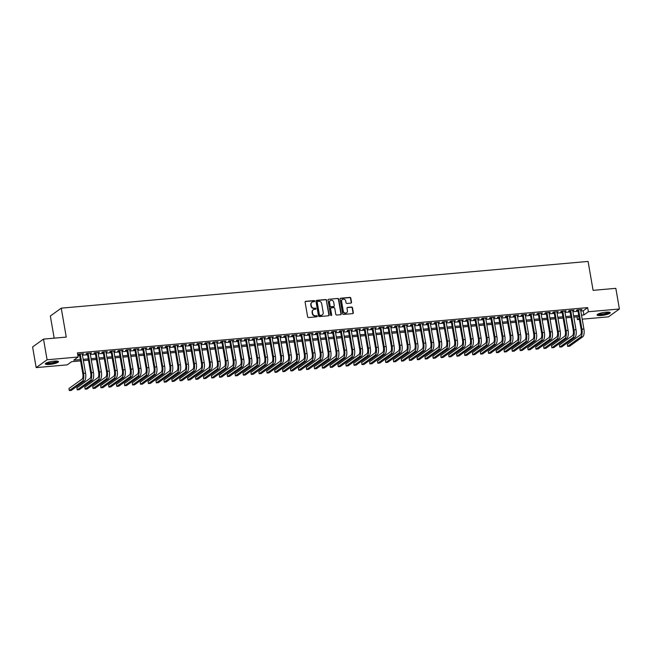 <?xml version="1.0" encoding="UTF-8"?>
<svg xmlns="http://www.w3.org/2000/svg" width="652" height="652" viewBox="0 0 652 652"><rect width="100%" height="100%" fill="white"/><g stroke="black" fill="none" stroke-linecap="round" stroke-linejoin="round"><path stroke-width="0.98" d="M314.639 301.102A0.587 0.53 54.3 0 0 314.003 300.58L305.747 301.314A0.839 0.758 54.3 0 0 305.112 302.194L307.638 316.799A0.839 0.758 54.3 0 0 308.551 317.54L316.807 316.807A0.587 0.53 54.3 0 0 317.247 316.187A0.587 0.53 54.3 0 0 316.603 315.674L315.535 315.764A2.689 2.437 54.3 0 1 312.61 313.392L312.398 312.169A2.689 2.437 54.3 0 1 314.435 309.358L315.503 309.26A0.587 0.53 54.3 0 0 315.943 308.649A0.587 0.53 54.3 0 0 315.307 308.127L314.24 308.217A2.689 2.437 54.3 0 1 311.306 305.845L311.094 304.631A2.689 2.437 54.3 0 1 313.131 301.811L314.199 301.713A0.587 0.53 54.3 0 0 314.639 301.102M314.272 301.705A0.587 0.53 54.3 0 0 313.702 300.792L305.454 301.526A0.839 0.758 54.3 0 0 305.266 301.566M316.88 316.79A0.587 0.53 54.3 0 0 316.31 315.886L315.535 315.764M315.576 309.252A0.587 0.53 54.3 0 0 315.006 308.339L314.24 308.217M601.356 315.486A6.675 1.337 -9.8 0 1 597.077 314.973A6.675 1.337 -9.8 0 1 605.961 312.186A6.675 1.337 -9.8 0 1 610.239 312.699A6.675 1.337 -9.8 0 1 601.356 315.486M49.609 364.435A6.675 1.337 -9.8 0 1 45.33 363.914A6.675 1.337 -9.8 0 1 54.214 361.127A6.675 1.337 -9.8 0 1 58.493 361.64A6.675 1.337 -9.8 0 1 49.609 364.435M350.882 303.115A0.839 0.758 54.3 0 0 351.518 302.235L350.809 298.135A0.839 0.758 54.3 0 0 349.888 297.393L340.727 298.208A0.839 0.758 54.3 0 0 340.091 299.089L342.618 313.693A0.839 0.758 54.3 0 0 343.531 314.435L352.691 313.62A0.839 0.758 54.3 0 0 353.327 312.74L352.479 307.793A0.839 0.758 54.3 0 0 351.558 307.051L347.638 307.402A0.839 0.758 54.3 0 0 347.003 308.282L347.426 310.735A2.249 2.037 54.3 0 1 346.66 312.74A2.249 2.037 54.3 0 1 343.27 311.102L341.607 301.485A2.249 2.037 54.3 0 1 342.373 299.48A2.249 2.037 54.3 0 1 345.764 301.118L346.041 302.724A0.839 0.758 54.3 0 0 346.962 303.465L350.882 303.115M80.587 360.89L71.638 361.681L67.221 364.859L36.17 367.614L32.6 346.945L43.513 339.105L66.259 337.092L61.255 308.16L588.088 261.428L593.092 290.352L615.83 288.339L619.4 308.999L608.487 316.848L582.212 319.178M43.513 339.105L47.083 359.774L78.134 357.019L73.709 360.197L80.367 359.602M580.802 311.02L583.214 310.8L587.639 307.622L77.417 352.887L78.134 357.019M587.639 307.622L588.348 311.754L619.4 308.999M326.66 300.279A0.839 0.758 54.3 0 0 325.747 299.537L316.579 300.352A0.839 0.758 54.3 0 0 315.943 301.232L318.469 315.837A0.839 0.758 54.3 0 0 319.382 316.579L328.543 315.764A0.839 0.758 54.3 0 0 329.187 314.883L326.367 300.49A0.839 0.758 54.3 0 0 325.446 299.749L316.285 300.564A0.839 0.758 54.3 0 0 316.098 300.605M328.657 299.276L337.817 298.469A0.839 0.758 54.3 0 1 338.73 299.211L341.257 313.816A0.839 0.758 54.3 0 1 340.621 314.696L336.701 315.038A0.839 0.758 54.3 0 1 335.78 314.297L334.761 308.38A0.839 0.758 54.3 0 0 333.84 307.63L331.24 307.866A0.839 0.758 54.3 0 0 330.605 308.746L331.672 314.908A0.587 0.53 54.3 0 1 331.469 315.438A0.587 0.53 54.3 0 1 330.58 315.006L328.021 300.156A0.839 0.758 54.3 0 1 328.657 299.276L337.817 298.469M82.282 354.264L83.586 353.686L78.835 354.101L78.101 354.631L79.487 354.509M90.188 353.563L91.492 352.985L86.749 353.4L86.015 353.93L87.392 353.808M98.102 352.862L99.406 352.284L94.662 352.699L93.921 353.229L95.306 353.107M106.007 352.161L107.319 351.583L102.568 351.998L101.834 352.528L103.22 352.406M113.921 351.461L115.225 350.874L110.481 351.298L109.74 351.827L111.125 351.705M121.834 350.76L123.138 350.173L118.387 350.597L117.653 351.126L119.039 351.004M129.74 350.051L131.044 349.472L126.301 349.896L125.567 350.426L126.944 350.303M137.654 349.35L138.957 348.771L134.214 349.195L133.473 349.725L134.858 349.602M145.559 348.649L146.871 348.07L142.12 348.494L141.386 349.024L142.772 348.901M153.473 347.948L154.777 347.369L150.033 347.793L149.292 348.323L150.677 348.201M161.386 347.247L162.69 346.668L157.939 347.084L157.205 347.614L158.591 347.492M169.292 346.546L170.596 345.967L165.852 346.383L165.119 346.913L166.496 346.791M177.205 345.845L178.509 345.267L173.766 345.682L173.024 346.212L174.41 346.09M185.111 345.144L186.423 344.566L181.672 344.981L180.938 345.511L182.324 345.389M193.025 344.443L194.329 343.857L189.585 344.28L188.844 344.81L190.229 344.688M200.938 343.743L202.242 343.156L197.491 343.58L196.757 344.109L198.143 343.987M208.844 343.033L210.148 342.455L205.404 342.879L204.671 343.408L206.048 343.286M216.757 342.333L218.061 341.754L213.318 342.178L212.576 342.707L213.962 342.585M224.663 341.632L225.975 341.053L221.224 341.477L220.49 342.007L221.876 341.884M232.577 340.931L233.881 340.352L229.137 340.776L228.396 341.306L229.781 341.183M240.49 340.23L241.794 339.651L237.043 340.067L236.309 340.597L237.695 340.474M248.396 339.529L249.7 338.95L244.956 339.366L244.223 339.896L245.6 339.773M256.309 338.828L257.613 338.249L252.87 338.665L252.128 339.195L253.514 339.073M264.215 338.127L265.527 337.549L260.776 337.964L260.042 338.494L261.428 338.372M272.128 337.426L273.433 336.839L268.689 337.263L267.948 337.793L269.333 337.671M280.042 336.725L281.346 336.139L276.595 336.562L275.861 337.092L277.247 336.97M287.948 336.016L289.252 335.438L284.508 335.861L283.775 336.391L285.152 336.269M295.861 335.315L297.165 334.737L292.422 335.161L291.68 335.69L293.066 335.568M303.767 334.615L305.079 334.036L300.327 334.46L299.594 334.989L300.979 334.867M311.68 333.914L312.984 333.335L308.241 333.759L307.5 334.289L308.885 334.166M319.594 333.213L320.898 332.634L316.147 333.05L315.413 333.588L316.799 333.457M327.5 332.512L328.804 331.933L324.06 332.349L323.327 332.879L324.704 332.756M335.413 331.811L336.717 331.232L331.974 331.648L331.232 332.178L332.618 332.055M343.319 331.11L344.631 330.531L339.879 330.947L339.146 331.477L340.531 331.355M351.232 330.409L352.536 329.822L347.793 330.246L347.051 330.776L348.437 330.654M359.146 329.708L360.45 329.121L355.699 329.545L354.965 330.075L356.351 329.953M367.052 328.999L368.356 328.421L363.612 328.844L362.879 329.374L364.256 329.252M374.965 328.298L376.269 327.72L371.526 328.143L370.784 328.673L372.17 328.551M382.871 327.597L384.183 327.019L379.431 327.443L378.698 327.972L380.083 327.85M390.784 326.897L392.088 326.318L387.345 326.742L386.603 327.271L387.989 327.149M398.698 326.196L400.002 325.617L395.251 326.033L394.517 326.57L395.903 326.44M406.603 325.495L407.907 324.916L403.164 325.332L402.431 325.861L403.808 325.739M414.517 324.794L415.821 324.215L411.078 324.631L410.336 325.161L411.722 325.038M422.423 324.093L423.735 323.514L418.983 323.93L418.25 324.46L419.635 324.337M430.336 323.392L431.64 322.805L426.897 323.229L426.155 323.759L427.541 323.637M438.25 322.691L439.554 322.104L434.802 322.528L434.069 323.058L435.454 322.936M446.155 321.982L447.459 321.403L442.716 321.827L441.983 322.357L443.36 322.235M454.069 321.281L455.373 320.702L450.63 321.126L449.888 321.656L451.274 321.534M461.975 320.58L463.287 320.002L458.535 320.425L457.802 320.955L459.187 320.833M469.888 319.879L471.192 319.301L466.449 319.724L465.707 320.254L467.093 320.132M477.802 319.178L479.106 318.6L474.354 319.024L473.621 319.553L475.006 319.423M485.707 318.478L487.011 317.899L482.268 318.315L481.535 318.844L482.912 318.722M493.621 317.777L494.925 317.198L490.182 317.614L489.44 318.143L490.826 318.021M501.527 317.076L502.839 316.497L498.087 316.913L497.354 317.442L498.739 317.32M509.44 316.375L510.744 315.788L506.001 316.212L505.259 316.742L506.645 316.619M517.354 315.674L518.658 315.087L513.906 315.511L513.173 316.041L514.558 315.918M525.259 314.965L526.563 314.386L521.82 314.81L521.087 315.34L522.464 315.218M533.173 314.264L534.477 313.685L529.734 314.109L528.992 314.639L530.378 314.517M541.078 313.563L542.391 312.984L537.639 313.408L536.906 313.938L538.291 313.816M548.992 312.862L550.296 312.284L545.553 312.707L544.811 313.237L546.197 313.115M556.906 312.161L558.21 311.583L553.458 312.006L552.725 312.536L554.11 312.406M564.811 311.46L566.115 310.882L561.372 311.297L560.638 311.827L562.016 311.705M572.725 310.76L574.029 310.181L569.286 310.596L568.544 311.126L569.929 311.004M77.89 355.625L79.65 355.47M82.445 355.226L87.564 354.769M90.359 354.525L95.469 354.069M98.265 353.824L103.383 353.368M106.178 353.123L111.296 352.667M114.084 352.414L119.202 351.966M121.997 351.713L127.116 351.265M129.911 351.012L135.021 350.564M137.816 350.311L142.935 349.855M145.73 349.611L150.848 349.154M153.636 348.91L158.754 348.453M161.549 348.209L166.667 347.752M169.463 347.508L174.573 347.051M177.368 346.807L182.487 346.351M185.282 346.106L190.4 345.65M193.188 345.397L198.306 344.949M201.101 344.696L206.219 344.248M209.015 343.995L214.125 343.547M216.92 343.294L222.039 342.838M224.834 342.593L229.952 342.137M232.74 341.892L237.858 341.436M240.653 341.192L245.771 340.735M248.567 340.491L253.677 340.034M256.472 339.79L261.591 339.333M264.386 339.089L269.504 338.632M272.291 338.38L277.41 337.932M280.205 337.679L285.323 337.231M288.119 336.978L293.229 336.53M296.024 336.277L301.142 335.829M303.938 335.576L309.056 335.12M311.843 334.875L316.962 334.419M319.757 334.174L324.875 333.718M327.671 333.474L332.781 333.017M335.576 332.773L340.694 332.316M343.49 332.072L348.608 331.615M351.395 331.363L356.514 330.914M359.309 330.662L364.427 330.214M367.223 329.961L372.333 329.513M375.128 329.26L380.246 328.812M383.042 328.559L388.16 328.103M390.947 327.858L396.066 327.402M398.861 327.157L403.979 326.701M406.775 326.456L411.885 326M414.68 325.755L419.798 325.299M422.594 325.055L427.712 324.598M430.499 324.354L435.617 323.897M438.413 323.645L443.531 323.196M446.327 322.944L451.437 322.495M454.232 322.243L459.35 321.795M462.146 321.542L467.264 321.086M470.051 320.841L475.169 320.385M477.965 320.14L483.083 319.684M485.879 319.439L490.989 318.983M493.784 318.738L498.902 318.282M501.698 318.037L506.816 317.581M509.603 317.337L514.721 316.88M517.517 316.627L522.635 316.179M525.431 315.927L530.541 315.478M533.336 315.226L538.454 314.777M541.25 314.525L546.368 314.068M549.155 313.824L554.273 313.368M557.069 313.123L562.187 312.667M564.982 312.422L570.092 311.966M572.888 311.721L578.006 311.265M580.63 310.059L581.943 309.48L577.191 309.896L576.458 310.425L577.843 310.303M61.255 308.16L50.343 316L54.173 338.16M36.17 367.614L47.083 359.774M579.416 319.423L577.436 319.602L579.221 318.315M576.963 316.856L577.436 319.602M578.943 316.676L573.825 317.133M571.03 317.377L565.912 317.834M563.124 318.086L558.006 318.535M555.211 318.787L550.092 319.235M547.297 319.488L542.187 319.936M539.391 320.189L534.273 320.637M531.478 320.89L526.36 321.346M523.572 321.591L518.454 322.047M515.659 322.292L510.54 322.748M507.745 322.993L502.635 323.449M499.839 323.694L494.721 324.15M491.926 324.394L486.808 324.851M484.02 325.103L478.902 325.552M476.107 325.804L470.988 326.253M468.193 326.505L463.083 326.954M460.288 327.206L455.169 327.654M452.374 327.907L447.256 328.363M444.468 328.608L439.35 329.064M436.555 329.309L431.437 329.765M428.641 330.01L423.531 330.466M420.736 330.711L415.617 331.167M412.822 331.412L407.704 331.868M404.916 332.112L399.798 332.569M397.003 332.822L391.885 333.27M389.089 333.522L383.979 333.971M381.184 334.223L376.065 334.672M373.27 334.924L368.152 335.381M365.364 335.625L360.246 336.082M357.451 336.326L352.333 336.782M349.537 337.027L344.427 337.483M341.632 337.728L336.513 338.184M333.718 338.429L328.6 338.885M325.813 339.13L320.694 339.586M317.899 339.839L312.781 340.287M309.985 340.54L304.875 340.988M302.08 341.24L296.962 341.689M294.166 341.941L289.048 342.398M286.261 342.642L281.142 343.099M278.347 343.343L273.229 343.8M270.433 344.044L265.323 344.5M262.528 344.745L257.41 345.201M254.614 345.446L249.496 345.902M246.709 346.147L241.59 346.603M238.795 346.856L233.677 347.304M230.881 347.557L225.771 348.005M222.976 348.258L217.858 348.706M215.062 348.959L209.944 349.415M207.157 349.659L202.038 350.116M199.243 350.36L194.125 350.817M191.329 351.061L186.219 351.518M183.424 351.762L178.306 352.219M175.51 352.463L170.392 352.919M167.605 353.164L162.487 353.62M159.691 353.873L154.573 354.321M151.777 354.574L146.667 355.022M143.872 355.275L138.754 355.723M135.958 355.976L130.84 356.432M128.053 356.677L122.935 357.133M120.139 357.377L115.021 357.834M112.225 358.078L107.115 358.535M104.32 358.779L99.202 359.236M96.406 359.48L91.288 359.937M88.501 360.181L83.383 360.637M581.511 315.152L583.931 314.932L588.348 311.754M83.163 359.358L88.273 358.902M91.068 358.657L96.186 358.201M98.982 357.956L104.1 357.5M106.887 357.255L112.005 356.799M114.801 356.554L119.919 356.098M122.715 355.853L127.825 355.397M130.62 355.144L135.738 354.696M138.534 354.443L143.652 353.995M146.439 353.743L151.557 353.294M154.353 353.042L159.471 352.585M162.266 352.341L167.377 351.884M170.172 351.64L175.29 351.183M178.086 350.939L183.204 350.483M185.991 350.238L191.109 349.782M193.905 349.537L199.023 349.081M201.818 348.836L206.928 348.38M209.724 348.127L214.842 347.679M217.638 347.426L222.756 346.978M225.543 346.725L230.661 346.277M233.457 346.025L238.575 345.568M241.37 345.324L246.48 344.867M249.276 344.623L254.394 344.166M257.19 343.922L262.308 343.465M265.095 343.221L270.213 342.765M273.009 342.52L278.127 342.064M280.922 341.819L286.032 341.363M288.828 341.11L293.946 340.662M296.741 340.409L301.86 339.961M304.647 339.708L309.765 339.26M312.561 339.007L317.679 338.551M320.474 338.306L325.584 337.85M328.38 337.606L333.498 337.149M336.293 336.905L341.412 336.448M344.199 336.204L349.317 335.747M352.113 335.503L357.231 335.046M360.026 334.802L365.136 334.346M367.932 334.093L373.05 333.645M375.845 333.392L380.964 332.944M383.751 332.691L388.869 332.243M391.665 331.99L396.783 331.534M399.578 331.289L404.688 330.833M407.484 330.588L412.602 330.132M415.397 329.888L420.516 329.431M423.303 329.187L428.421 328.73M431.216 328.486L436.335 328.029M439.13 327.785L444.24 327.328M447.036 327.076L452.154 326.628M454.949 326.375L460.067 325.927M462.855 325.674L467.973 325.226M470.768 324.973L475.887 324.517M478.682 324.272L483.792 323.816M486.588 323.571L491.706 323.115M494.501 322.87L499.619 322.414M502.407 322.169L507.525 321.713M510.32 321.469L515.439 321.012M518.234 320.768L523.344 320.311M526.14 320.059L531.258 319.61M534.053 319.358L539.171 318.909M541.959 318.657L547.077 318.209M549.872 317.956L554.991 317.5M557.786 317.255L562.896 316.799M565.692 316.554L570.81 316.098M573.605 315.853L578.723 315.397M583.214 310.8L583.931 314.932M82.845 354.215L82.771 353.759M90.758 353.514L90.677 353.058M98.672 352.813L98.591 352.349M106.578 352.113L106.496 351.648M114.491 351.404L114.41 350.947M122.397 350.703L122.323 350.246M130.31 350.002L130.229 349.545M138.224 349.301L138.142 348.844M146.13 348.6L146.048 348.144M154.043 347.899L153.962 347.443M161.949 347.198L161.875 346.742M169.862 346.497L169.781 346.041M177.776 345.796L177.694 345.34M185.681 345.095L185.6 344.631M193.595 344.386L193.514 343.93M201.501 343.685L201.427 343.229M209.414 342.985L209.333 342.528M217.328 342.284L217.246 341.827M225.233 341.583L225.152 341.126M233.147 340.882L233.066 340.425M241.053 340.181L240.979 339.725M248.966 339.48L248.885 339.024M256.88 338.779L256.798 338.323M264.785 338.078L264.704 337.614M272.699 337.369L272.618 336.913M280.604 336.668L280.531 336.212M288.518 335.967L288.437 335.511M296.432 335.267L296.35 334.81M304.337 334.566L304.256 334.109M312.251 333.865L312.169 333.408M320.156 333.164L320.083 332.707M328.07 332.463L327.989 332.007M335.984 331.762L335.902 331.306M343.889 331.061L343.808 330.597M351.803 330.352L351.721 329.896M359.708 329.651L359.635 329.195M367.622 328.95L367.541 328.494M375.536 328.249L375.454 327.793M383.441 327.548L383.36 327.092M391.355 326.848L391.273 326.391M399.26 326.147L399.187 325.69M407.174 325.446L407.092 324.989M415.088 324.745L415.006 324.288M422.993 324.044L422.912 323.579M430.907 323.335L430.825 322.879M438.812 322.634L438.739 322.178M446.726 321.933L446.644 321.477M454.64 321.232L454.558 320.776M462.545 320.531L462.464 320.075M470.459 319.83L470.377 319.374M478.364 319.13L478.291 318.673M486.278 318.429L486.196 317.972M494.192 317.728L494.11 317.271M502.097 317.027L502.016 316.562M510.011 316.318L509.929 315.861M517.916 315.617L517.843 315.16M525.83 314.916L525.748 314.46M533.743 314.215L533.662 313.759M541.649 313.514L541.567 313.058M549.563 312.813L549.481 312.357M557.468 312.112L557.395 311.656M565.382 311.411L565.3 310.955M573.295 310.711L573.214 310.254M581.201 310.01L581.119 309.545M311.868 302.332A2.689 2.437 54.3 0 0 310.8 304.843L311.094 304.631M313.938 308.429A2.689 2.437 54.3 0 1 311.004 306.057L310.8 304.843M313.172 309.879A2.689 2.437 54.3 0 0 312.104 312.381L312.398 312.169M315.242 315.975A2.689 2.437 54.3 0 1 312.308 313.604L312.104 312.381M328.738 315.723A0.839 0.758 54.3 0 0 328.885 315.095L326.367 300.49M317.63 301.411A0.587 0.53 54.3 0 0 317.19 302.023L319.398 314.843A0.587 0.53 54.3 0 0 320.042 315.364L321.167 315.266A2.689 2.437 54.3 0 0 323.205 312.447L321.689 303.685A2.689 2.437 54.3 0 0 318.755 301.314L317.63 301.411M317.263 301.632A0.587 0.53 54.3 0 0 316.888 302.243L317.19 302.023M322.137 314.957A2.689 2.437 54.3 0 1 320.874 315.478L319.749 315.576A0.587 0.53 54.3 0 1 319.105 315.055L316.888 302.243M340.809 314.655A0.839 0.758 54.3 0 0 340.963 314.028L338.437 299.423A0.839 0.758 54.3 0 0 337.524 298.681M330.76 308.119A0.839 0.758 54.3 0 0 330.311 308.958L331.672 314.908M333.702 302.226A2.249 2.037 54.3 0 0 330.311 300.588A2.249 2.037 54.3 0 0 329.545 302.601L330.132 305.984A0.839 0.758 54.3 0 0 331.045 306.725L333.645 306.497A0.839 0.758 54.3 0 0 334.28 305.617L333.702 302.226M330.165 300.702A2.249 2.037 54.3 0 0 329.252 302.813L329.545 302.601M333.832 306.456A0.839 0.758 54.3 0 1 333.351 306.709L330.751 306.937A0.839 0.758 54.3 0 1 329.83 306.195L329.252 302.813M342.235 299.594A2.249 2.037 54.3 0 0 341.314 301.697L341.607 301.485M346.505 312.846A2.249 2.037 54.3 0 1 342.976 311.314L341.314 301.697M352.887 313.579A0.839 0.758 54.3 0 0 353.034 312.952L352.178 308.005A0.839 0.758 54.3 0 0 351.265 307.263L347.345 307.614A0.839 0.758 54.3 0 0 347.157 307.654M351.069 303.074A0.839 0.758 54.3 0 0 351.224 302.447L350.515 298.347A0.839 0.758 54.3 0 0 349.594 297.605L340.434 298.42A0.839 0.758 54.3 0 0 340.246 298.461M79.405 354.052L82.837 373.898A4.279 1.597 84.9 0 1 82.07 379.089L68.965 388.51L69.316 390.572L82.429 381.159A6.422 2.404 -95.1 0 0 83.57 373.368L80.22 353.979M69.316 390.572L71.296 390.401L84.41 380.98A6.422 2.404 -95.1 0 0 85.551 373.188L82.201 353.808M57.49 361.135A5.778 1.157 -9.8 0 1 49.805 363.547A5.778 1.157 -9.8 0 1 46.096 363.107M46.642 362.838A5.355 1.076 170.2 0 0 49.878 363.034A5.355 1.076 170.2 0 0 56.895 361.069M45.501 363.531A6.634 1.328 170.2 0 0 49.511 363.759A6.634 1.328 170.2 0 0 58.199 361.338M609.237 312.194A5.778 1.157 -9.8 0 1 604.119 314.248A5.778 1.157 -9.8 0 1 597.925 314.297A5.778 1.157 -9.8 0 1 597.851 314.158M597.248 314.582A6.634 1.328 170.2 0 0 603.768 314.484A6.634 1.328 170.2 0 0 609.946 312.389M598.389 313.897A5.355 1.076 170.2 0 0 603.654 313.816A5.355 1.076 170.2 0 0 608.642 312.121M87.319 353.351L90.742 373.197A4.279 1.597 84.9 0 1 89.984 378.388L76.871 387.81L77.229 389.872L90.343 380.45A6.422 2.404 -95.1 0 0 91.484 372.667L88.134 353.278M77.229 389.872L79.21 389.7L92.315 380.279A6.422 2.404 -95.1 0 0 93.456 372.488L90.115 353.107M95.225 352.65L98.656 372.496A4.279 1.597 84.9 0 1 97.89 377.687L84.784 387.109L85.143 389.171L98.248 379.749A6.422 2.404 -95.1 0 0 99.389 371.966L96.048 352.577M85.143 389.171L87.115 389L100.229 379.578A6.422 2.404 -95.1 0 0 101.37 371.787L98.02 352.406M103.138 351.95L106.561 371.795A4.279 1.597 84.9 0 1 105.803 376.986L92.69 386.408L93.049 388.47L106.162 379.048A6.422 2.404 -95.1 0 0 107.303 371.265L103.953 351.876M93.049 388.47L95.029 388.299L108.142 378.877A6.422 2.404 -95.1 0 0 109.283 371.086L105.934 351.705M111.052 351.249L114.475 371.086A4.279 1.597 84.9 0 1 113.717 376.285L100.604 385.707L100.962 387.769L114.067 378.347A6.422 2.404 -95.1 0 0 115.217 370.556L111.867 351.175M100.962 387.769L102.934 387.598L116.048 378.176A6.422 2.404 -95.1 0 0 117.189 370.385L113.839 350.996M118.957 350.548L122.389 370.385A4.279 1.597 84.9 0 1 121.622 375.576L108.517 384.998L108.868 387.068L121.981 377.647A6.422 2.404 -95.1 0 0 123.122 369.855L119.772 350.474M108.868 387.068L110.848 386.889L123.961 377.475A6.422 2.404 -95.1 0 0 125.102 369.684L121.753 350.295M126.871 349.847L130.294 369.684A4.279 1.597 84.9 0 1 129.536 374.876L116.423 384.297L116.781 386.367L129.895 376.946A6.422 2.404 -95.1 0 0 131.036 369.154L127.686 349.774M116.781 386.367L118.762 386.188L131.867 376.766A6.422 2.404 -95.1 0 0 133.008 368.983L129.666 349.594M134.777 349.146L138.208 368.983A4.279 1.597 84.9 0 1 137.442 374.175L124.336 383.596L124.695 385.666L137.8 376.245A6.422 2.404 -95.1 0 0 138.941 368.453L135.6 349.073M124.695 385.666L126.667 385.487L139.781 376.065A6.422 2.404 -95.1 0 0 140.922 368.282L137.572 348.893M142.69 348.437L146.113 368.282A4.279 1.597 84.9 0 1 145.355 373.474L132.242 382.895L132.6 384.965L145.714 375.544A6.422 2.404 -95.1 0 0 146.855 367.752L143.505 348.372M132.6 384.965L134.581 384.786L147.694 375.365A6.422 2.404 -95.1 0 0 148.835 367.573L145.486 348.192M150.604 347.736L154.027 367.581A4.279 1.597 84.9 0 1 153.269 372.773L140.156 382.194L140.514 384.264L153.619 374.843A6.422 2.404 -95.1 0 0 154.768 367.052L151.419 347.671M140.514 384.264L142.486 384.085L155.6 374.664A6.422 2.404 -95.1 0 0 156.741 366.872L153.391 347.492M158.509 347.035L161.94 366.88A4.279 1.597 84.9 0 1 161.174 372.072L148.069 381.493L148.42 383.563L161.533 374.142A6.422 2.404 -95.1 0 0 162.674 366.351L159.324 346.962M148.42 383.563L150.4 383.384L163.513 373.963A6.422 2.404 -95.1 0 0 164.654 366.171L161.305 346.791M166.423 346.334L169.846 366.179A4.279 1.597 84.9 0 1 169.088 371.371L155.975 380.792L156.333 382.854L169.447 373.433A6.422 2.404 -95.1 0 0 170.588 365.65L167.238 346.261M156.333 382.854L158.314 382.683L171.419 373.262A6.422 2.404 -95.1 0 0 172.56 365.47L169.218 346.09M174.328 345.633L177.76 365.479A4.279 1.597 84.9 0 1 176.994 370.67L163.888 380.092L164.247 382.153L177.352 372.732A6.422 2.404 -95.1 0 0 178.493 364.949L175.152 345.56M164.247 382.153L166.219 381.982L179.333 372.561A6.422 2.404 -95.1 0 0 180.474 364.77L177.124 345.389M182.242 344.932L185.665 364.778A4.279 1.597 84.9 0 1 184.907 369.969L171.794 379.391L172.152 381.453L185.266 372.031A6.422 2.404 -95.1 0 0 186.407 364.248L183.057 344.859M172.152 381.453L174.133 381.281L187.246 371.86A6.422 2.404 -95.1 0 0 188.387 364.069L185.038 344.688M190.156 344.232L193.579 364.069A4.279 1.597 84.9 0 1 192.821 369.268L179.707 378.69L180.066 380.752L193.171 371.33A6.422 2.404 -95.1 0 0 194.32 363.539L190.971 344.158M180.066 380.752L182.038 380.581L195.152 371.159A6.422 2.404 -95.1 0 0 196.293 363.368L192.943 343.979M198.061 343.531L201.492 363.368A4.279 1.597 84.9 0 1 200.726 368.559L187.621 377.981L187.972 380.051L201.085 370.629A6.422 2.404 -95.1 0 0 202.226 362.838L198.876 343.457M187.972 380.051L189.952 379.871L203.065 370.458A6.422 2.404 -95.1 0 0 204.206 362.667L200.857 343.278M205.975 342.83L209.398 362.667A4.279 1.597 84.9 0 1 208.64 367.858L195.527 377.28L195.885 379.35L208.999 369.928A6.422 2.404 -95.1 0 0 210.14 362.137L206.79 342.756M195.885 379.35L197.866 379.171L210.971 369.749A6.422 2.404 -95.1 0 0 212.112 361.966L208.77 342.577M213.88 342.129L217.312 361.966A4.279 1.597 84.9 0 1 216.545 367.157L203.44 376.579L203.799 378.649L216.904 369.228A6.422 2.404 -95.1 0 0 218.045 361.436L214.704 342.055M203.799 378.649L205.771 378.47L218.885 369.048A6.422 2.404 -95.1 0 0 220.026 361.265L216.676 341.876M221.794 341.428L225.217 361.265A4.279 1.597 84.9 0 1 224.459 366.457L211.346 375.878L211.704 377.948L224.818 368.527A6.422 2.404 -95.1 0 0 225.959 360.735L222.609 341.355M211.704 377.948L213.685 377.769L226.798 368.347A6.422 2.404 -95.1 0 0 227.939 360.556L224.59 341.175M229.708 340.719L233.131 360.564A4.279 1.597 84.9 0 1 232.373 365.756L219.259 375.177L219.618 377.247L232.723 367.826A6.422 2.404 -95.1 0 0 233.872 360.034L230.523 340.654M219.618 377.247L221.59 377.068L234.704 367.647A6.422 2.404 -95.1 0 0 235.845 359.855L232.495 340.474M237.613 340.018L241.044 359.863A4.279 1.597 84.9 0 1 240.278 365.055L227.173 374.476L227.524 376.546L240.637 367.125A6.422 2.404 -95.1 0 0 241.778 359.333L238.428 339.945M227.524 376.546L229.504 376.367L242.617 366.946A6.422 2.404 -95.1 0 0 243.758 359.154L240.409 339.773M245.527 339.317L248.95 359.162A4.279 1.597 84.9 0 1 248.192 364.354L235.079 373.775L235.437 375.837L248.551 366.416A6.422 2.404 -95.1 0 0 249.692 358.633L246.342 339.244M235.437 375.837L237.418 375.666L250.523 366.245A6.422 2.404 -95.1 0 0 251.664 358.453L248.322 339.073M253.432 338.616L256.864 358.461A4.279 1.597 84.9 0 1 256.106 363.653L242.992 373.074L243.351 375.136L256.456 365.715A6.422 2.404 -95.1 0 0 257.597 357.932L254.256 338.543M243.351 375.136L245.323 374.965L258.437 365.544A6.422 2.404 -95.1 0 0 259.577 357.752L256.228 338.372M261.346 337.915L264.769 357.761A4.279 1.597 84.9 0 1 264.011 362.952L250.898 372.373L251.256 374.435L264.37 365.014A6.422 2.404 -95.1 0 0 265.511 357.231L262.161 337.842M251.256 374.435L253.237 374.264L266.35 364.843A6.422 2.404 -95.1 0 0 267.491 357.051L264.142 337.671M269.26 337.214L272.683 357.051A4.279 1.597 84.9 0 1 271.925 362.251L258.811 371.673L259.17 373.735L272.275 364.313A6.422 2.404 -95.1 0 0 273.424 356.522L270.075 337.141M259.17 373.735L261.142 373.563L274.256 364.142A6.422 2.404 -95.1 0 0 275.397 356.351L272.047 336.962M277.165 336.513L280.596 356.351A4.279 1.597 84.9 0 1 279.83 361.542L266.725 370.964L267.075 373.034L280.189 363.612A6.422 2.404 -95.1 0 0 281.33 355.821L277.98 336.44M267.075 373.034L269.056 372.854L282.169 363.441A6.422 2.404 -95.1 0 0 283.31 355.65L279.961 336.261M285.079 335.813L288.502 355.65A4.279 1.597 84.9 0 1 287.744 360.841L274.631 370.263L274.989 372.333L288.102 362.911A6.422 2.404 -95.1 0 0 289.243 355.12L285.894 335.739M274.989 372.333L276.97 372.153L290.075 362.732A6.422 2.404 -95.1 0 0 291.216 354.949L287.874 335.56M292.984 335.112L296.415 354.949A4.279 1.597 84.9 0 1 295.658 360.14L282.544 369.562L282.903 371.632L296.008 362.21A6.422 2.404 -95.1 0 0 297.149 354.419L293.808 335.038M282.903 371.632L284.875 371.453L297.988 362.031A6.422 2.404 -95.1 0 0 299.129 354.248L295.78 334.859M300.898 334.411L304.321 354.248A4.279 1.597 84.9 0 1 303.563 359.439L290.45 368.861L290.808 370.931L303.922 361.51A6.422 2.404 -95.1 0 0 305.063 353.718L301.713 334.337M290.808 370.931L292.789 370.752L305.902 361.33A6.422 2.404 -95.1 0 0 307.043 353.547L303.693 334.158M308.812 333.702L312.235 353.547A4.279 1.597 84.9 0 1 311.477 358.739L298.363 368.16L298.722 370.23L311.835 360.809A6.422 2.404 -95.1 0 0 312.976 353.017L309.627 333.637M298.722 370.23L300.694 370.051L313.808 360.629A6.422 2.404 -95.1 0 0 314.949 352.838L311.599 333.457M316.717 333.001L320.148 352.846A4.279 1.597 84.9 0 1 319.382 358.038L306.277 367.459L306.627 369.529L319.741 360.108A6.422 2.404 -95.1 0 0 320.882 352.316L317.532 332.927M306.627 369.529L308.608 369.35L321.721 359.928A6.422 2.404 -95.1 0 0 322.862 352.137L319.513 332.756M324.631 332.3L328.054 352.145A4.279 1.597 84.9 0 1 327.296 357.337L314.183 366.758L314.541 368.82L327.654 359.399A6.422 2.404 -95.1 0 0 328.795 351.615L325.446 332.227M314.541 368.82L316.522 368.649L329.627 359.228A6.422 2.404 -95.1 0 0 330.768 351.436L327.426 332.055M332.536 331.599L335.967 351.444A4.279 1.597 84.9 0 1 335.209 356.636L322.096 366.057L322.455 368.119L335.56 358.698A6.422 2.404 -95.1 0 0 336.701 350.915L333.359 331.526M322.455 368.119L324.427 367.948L337.54 358.527A6.422 2.404 -95.1 0 0 338.681 350.735L335.332 331.355M340.45 330.898L343.873 350.743A4.279 1.597 84.9 0 1 343.115 355.935L330.002 365.356L330.36 367.418L343.474 357.997A6.422 2.404 -95.1 0 0 344.615 350.214L341.265 330.825M330.36 367.418L332.341 367.247L345.454 357.826A6.422 2.404 -95.1 0 0 346.595 350.034L343.245 330.654M348.364 330.197L351.787 350.034A4.279 1.597 84.9 0 1 351.029 355.234L337.915 364.655L338.274 366.717L351.387 357.296A6.422 2.404 -95.1 0 0 352.528 349.505L349.179 330.124M338.274 366.717L340.246 366.546L353.36 357.125A6.422 2.404 -95.1 0 0 354.501 349.333L351.151 329.953M356.269 329.496L359.7 349.333A4.279 1.597 84.9 0 1 358.934 354.533L345.829 363.946L346.179 366.017L359.293 356.595A6.422 2.404 -95.1 0 0 360.434 348.804L357.084 329.423M346.179 366.017L348.16 365.837L361.273 356.424A6.422 2.404 -95.1 0 0 362.414 348.633L359.065 329.244M364.183 328.795L367.606 348.633A4.279 1.597 84.9 0 1 366.848 353.824L353.734 363.245L354.093 365.316L367.206 355.894A6.422 2.404 -95.1 0 0 368.347 348.103L364.998 328.722M354.093 365.316L356.073 365.136L369.179 355.715A6.422 2.404 -95.1 0 0 370.32 347.932L366.978 328.543M372.088 328.095L375.519 347.932A4.279 1.597 84.9 0 1 374.761 353.123L361.648 362.545L362.007 364.615L375.112 355.193A6.422 2.404 -95.1 0 0 376.253 347.402L372.911 328.021M362.007 364.615L363.979 364.435L377.092 355.014A6.422 2.404 -95.1 0 0 378.233 347.231L374.884 327.842M380.002 327.394L383.425 347.231A4.279 1.597 84.9 0 1 382.667 352.422L369.554 361.844L369.912 363.914L383.026 354.492A6.422 2.404 -95.1 0 0 384.167 346.701L380.817 327.32M369.912 363.914L371.893 363.734L385.006 354.313A6.422 2.404 -95.1 0 0 386.147 346.53L382.797 327.141M387.916 326.685L391.339 346.53A4.279 1.597 84.9 0 1 390.581 351.721L377.467 361.143L377.826 363.213L390.939 353.791A6.422 2.404 -95.1 0 0 392.08 346L388.731 326.619M377.826 363.213L379.798 363.034L392.911 353.612A6.422 2.404 -95.1 0 0 394.052 345.821L390.703 326.44M395.821 325.984L399.252 345.829A4.279 1.597 84.9 0 1 398.486 351.02L385.381 360.442L385.731 362.512L398.845 353.091A6.422 2.404 -95.1 0 0 399.986 345.299L396.636 325.91M385.731 362.512L387.712 362.333L400.825 352.911A6.422 2.404 -95.1 0 0 401.966 345.12L398.616 325.739M403.735 325.283L407.158 345.128A4.279 1.597 84.9 0 1 406.4 350.32L393.286 359.741L393.645 361.803L406.758 352.382A6.422 2.404 -95.1 0 0 407.899 344.598L404.55 325.209M393.645 361.803L395.625 361.632L408.731 352.21A6.422 2.404 -95.1 0 0 409.872 344.419L406.53 325.038M411.64 324.582L415.071 344.427A4.279 1.597 84.9 0 1 414.313 349.619L401.2 359.04L401.559 361.102L414.664 351.681A6.422 2.404 -95.1 0 0 415.805 343.897L412.463 324.509M401.559 361.102L403.531 360.931L416.644 351.51A6.422 2.404 -95.1 0 0 417.785 343.718L414.436 324.337M419.554 323.881L422.977 343.726A4.279 1.597 84.9 0 1 422.219 348.918L409.106 358.339L409.464 360.401L422.577 350.98A6.422 2.404 -95.1 0 0 423.718 343.197L420.369 323.808M409.464 360.401L411.445 360.23L424.558 350.809A6.422 2.404 -95.1 0 0 425.699 343.017L422.349 323.637M427.467 323.18L430.891 343.017A4.279 1.597 84.9 0 1 430.133 348.217L417.019 357.638L417.378 359.7L430.491 350.279A6.422 2.404 -95.1 0 0 431.632 342.487L428.282 323.107M417.378 359.7L419.35 359.529L432.463 350.108A6.422 2.404 -95.1 0 0 433.604 342.316L430.255 322.936M435.373 322.479L438.804 342.316A4.279 1.597 84.9 0 1 438.038 347.516L424.933 356.929L425.283 358.999L438.397 349.578A6.422 2.404 -95.1 0 0 439.538 341.787L436.188 322.406M425.283 358.999L427.264 358.828L440.377 349.407A6.422 2.404 -95.1 0 0 441.518 341.615L438.168 322.227M443.287 321.778L446.71 341.615A4.279 1.597 84.9 0 1 445.952 346.807L432.838 356.228L433.197 358.298L446.31 348.877A6.422 2.404 -95.1 0 0 447.451 341.086L444.102 321.705M433.197 358.298L435.177 358.119L448.283 348.698A6.422 2.404 -95.1 0 0 449.424 340.914L446.082 321.526M451.192 321.077L454.623 340.914A4.279 1.597 84.9 0 1 453.865 346.106L440.752 355.527L441.111 357.598L454.216 348.176A6.422 2.404 -95.1 0 0 455.357 340.385L452.015 321.004M441.111 357.598L443.083 357.418L456.196 347.997A6.422 2.404 -95.1 0 0 457.337 340.214L453.988 320.825M459.106 320.377L462.529 340.214A4.279 1.597 84.9 0 1 461.771 345.405L448.657 354.827L449.016 356.897L462.129 347.475A6.422 2.404 -95.1 0 0 463.27 339.684L459.921 320.303M449.016 356.897L450.997 356.717L464.11 347.296A6.422 2.404 -95.1 0 0 465.251 339.513L461.901 320.124M467.019 319.667L470.442 339.513A4.279 1.597 84.9 0 1 469.684 344.704L456.571 354.126L456.93 356.196L470.043 346.774A6.422 2.404 -95.1 0 0 471.184 338.983L467.834 319.602M456.93 356.196L458.902 356.016L472.015 346.595A6.422 2.404 -95.1 0 0 473.156 338.804L469.807 319.423M474.925 318.967L478.356 338.812A4.279 1.597 84.9 0 1 477.59 344.003L464.485 353.425L464.835 355.495L477.949 346.073A6.422 2.404 -95.1 0 0 479.09 338.282L475.74 318.893M464.835 355.495L466.816 355.316L479.929 345.894A6.422 2.404 -95.1 0 0 481.07 338.103L477.72 318.722M482.839 318.266L486.262 338.111A4.279 1.597 84.9 0 1 485.504 343.302L472.39 352.724L472.749 354.786L485.862 345.364A6.422 2.404 -95.1 0 0 487.003 337.581L483.654 318.192M472.749 354.786L474.729 354.615L487.835 345.193A6.422 2.404 -95.1 0 0 488.976 337.402L485.634 318.021M490.744 317.565L494.175 337.41A4.279 1.597 84.9 0 1 493.417 342.602L480.304 352.023L480.663 354.085L493.768 344.663A6.422 2.404 -95.1 0 0 494.909 336.88L491.567 317.491M480.663 354.085L482.635 353.914L495.748 344.492A6.422 2.404 -95.1 0 0 496.889 336.701L493.54 317.32M498.658 316.864L502.081 336.709A4.279 1.597 84.9 0 1 501.323 341.901L488.209 351.322L488.568 353.384L501.681 343.963A6.422 2.404 -95.1 0 0 502.822 336.179L499.473 316.79M488.568 353.384L490.548 353.213L503.662 343.791A6.422 2.404 -95.1 0 0 504.803 336L501.453 316.619M506.571 316.163L509.994 336A4.279 1.597 84.9 0 1 509.236 341.2L496.123 350.621L496.482 352.683L509.595 343.262A6.422 2.404 -95.1 0 0 510.736 335.47L507.386 316.09M496.482 352.683L498.454 352.512L511.567 343.091A6.422 2.404 -95.1 0 0 512.708 335.299L509.359 315.918M514.477 315.462L517.908 335.299A4.279 1.597 84.9 0 1 517.142 340.499L504.037 349.912L504.387 351.982L517.501 342.561A6.422 2.404 -95.1 0 0 518.642 334.769L515.292 315.389M504.387 351.982L506.368 351.811L519.481 342.39A6.422 2.404 -95.1 0 0 520.622 334.598L517.272 315.209M522.391 314.761L525.814 334.598A4.279 1.597 84.9 0 1 525.056 339.79L511.942 349.211L512.301 351.281L525.414 341.86A6.422 2.404 -95.1 0 0 526.555 334.068L523.206 314.688M512.301 351.281L514.281 351.102L527.386 341.681A6.422 2.404 -95.1 0 0 528.527 333.897L525.186 314.508M530.296 314.06L533.727 333.897A4.279 1.597 84.9 0 1 532.969 339.089L519.856 348.51L520.214 350.58L533.32 341.159A6.422 2.404 -95.1 0 0 534.461 333.368L531.119 313.987M520.214 350.58L522.187 350.401L535.3 340.98A6.422 2.404 -95.1 0 0 536.441 333.196L533.091 313.808M538.21 313.359L541.633 333.196A4.279 1.597 84.9 0 1 540.875 338.388L527.761 347.809L528.12 349.88L541.233 340.458A6.422 2.404 -95.1 0 0 542.374 332.667L539.025 313.286M528.12 349.88L530.1 349.7L543.214 340.279A6.422 2.404 -95.1 0 0 544.355 332.496L541.005 313.107M546.123 312.65L549.546 332.496A4.279 1.597 84.9 0 1 548.788 337.687L535.675 347.108L536.034 349.179L549.147 339.757A6.422 2.404 -95.1 0 0 550.288 331.966L546.938 312.585M536.034 349.179L538.006 348.999L551.119 339.578A6.422 2.404 -95.1 0 0 552.26 331.786L548.911 312.406M554.029 311.949L557.46 331.795A4.279 1.597 84.9 0 1 556.694 336.986L543.589 346.408L543.939 348.478L557.053 339.056A6.422 2.404 -95.1 0 0 558.193 331.265L554.844 311.876M543.939 348.478L545.92 348.298L559.033 338.877A6.422 2.404 -95.1 0 0 560.174 331.086L556.824 311.705M561.942 311.248L565.365 331.094A4.279 1.597 84.9 0 1 564.608 336.285L551.494 345.707L551.853 347.769L564.966 338.347A6.422 2.404 -95.1 0 0 566.107 330.564L562.757 311.175M551.853 347.769L553.833 347.597L566.938 338.176A6.422 2.404 -95.1 0 0 568.079 330.385L564.738 311.004M569.848 310.548L573.279 330.393A4.279 1.597 84.9 0 1 572.521 335.584L559.408 345.006L559.766 347.068L572.872 337.646A6.422 2.404 -95.1 0 0 574.013 329.863L570.671 310.474M559.766 347.068L561.739 346.897L574.852 337.475A6.422 2.404 -95.1 0 0 575.993 329.684L572.643 310.303M577.762 309.847L581.185 329.692A4.279 1.597 84.9 0 1 580.427 334.883L567.313 344.305L567.672 346.367L580.785 336.945A6.422 2.404 -95.1 0 0 581.926 329.162L578.577 309.773M567.672 346.367L569.652 346.196L582.766 336.774A6.422 2.404 -95.1 0 0 583.907 328.983L580.557 309.602M83.57 373.368L85.551 373.188M82.429 381.159L84.41 380.98M91.484 372.667L93.456 372.488M90.343 380.45L92.315 380.279M99.389 371.966L101.37 371.787M98.248 379.749L100.229 379.578M107.303 371.265L109.283 371.086M106.162 379.048L108.142 378.877M115.217 370.556L117.189 370.385M114.067 378.347L116.048 378.176M123.122 369.855L125.102 369.684M121.981 377.647L123.961 377.475M131.036 369.154L133.008 368.983M129.895 376.946L131.867 376.766M138.941 368.453L140.922 368.282M137.8 376.245L139.781 376.065M146.855 367.752L148.835 367.573M145.714 375.544L147.694 375.365M154.768 367.052L156.741 366.872M153.619 374.843L155.6 374.664M162.674 366.351L164.654 366.171M161.533 374.142L163.513 373.963M170.588 365.65L172.56 365.47M169.447 373.433L171.419 373.262M178.493 364.949L180.474 364.77M177.352 372.732L179.333 372.561M186.407 364.248L188.387 364.069M185.266 372.031L187.246 371.86M194.32 363.539L196.293 363.368M193.171 371.33L195.152 371.159M202.226 362.838L204.206 362.667M201.085 370.629L203.065 370.458M210.14 362.137L212.112 361.966M208.999 369.928L210.971 369.749M218.045 361.436L220.026 361.265M216.904 369.228L218.885 369.048M225.959 360.735L227.939 360.556M224.818 368.527L226.798 368.347M233.872 360.034L235.845 359.855M232.723 367.826L234.704 367.647M241.778 359.333L243.758 359.154M240.637 367.125L242.617 366.946M249.692 358.633L251.664 358.453M248.551 366.416L250.523 366.245M257.597 357.932L259.577 357.752M256.456 365.715L258.437 365.544M265.511 357.231L267.491 357.051M264.37 365.014L266.35 364.843M273.424 356.522L275.397 356.351M272.275 364.313L274.256 364.142M281.33 355.821L283.31 355.65M280.189 363.612L282.169 363.441M289.243 355.12L291.216 354.949M288.102 362.911L290.075 362.732M297.149 354.419L299.129 354.248M296.008 362.21L297.988 362.031M305.063 353.718L307.043 353.547M303.922 361.51L305.902 361.33M312.976 353.017L314.949 352.838M311.835 360.809L313.808 360.629M320.882 352.316L322.862 352.137M319.741 360.108L321.721 359.928M328.795 351.615L330.768 351.436M327.654 359.399L329.627 359.228M336.701 350.915L338.681 350.735M335.56 358.698L337.54 358.527M344.615 350.214L346.595 350.034M343.474 357.997L345.454 357.826M352.528 349.505L354.501 349.333M351.387 357.296L353.36 357.125M360.434 348.804L362.414 348.633M359.293 356.595L361.273 356.424M368.347 348.103L370.32 347.932M367.206 355.894L369.179 355.715M376.253 347.402L378.233 347.231M375.112 355.193L377.092 355.014M384.167 346.701L386.147 346.53M383.026 354.492L385.006 354.313M392.08 346L394.052 345.821M390.939 353.791L392.911 353.612M399.986 345.299L401.966 345.12M398.845 353.091L400.825 352.911M407.899 344.598L409.872 344.419M406.758 352.382L408.731 352.21M415.805 343.897L417.785 343.718M414.664 351.681L416.644 351.51M423.718 343.197L425.699 343.017M422.577 350.98L424.558 350.809M431.632 342.487L433.604 342.316M430.491 350.279L432.463 350.108M439.538 341.787L441.518 341.615M438.397 349.578L440.377 349.407M447.451 341.086L449.424 340.914M446.31 348.877L448.283 348.698M455.357 340.385L457.337 340.214M454.216 348.176L456.196 347.997M463.27 339.684L465.251 339.513M462.129 347.475L464.11 347.296M471.184 338.983L473.156 338.804M470.043 346.774L472.015 346.595M479.09 338.282L481.07 338.103M477.949 346.073L479.929 345.894M487.003 337.581L488.976 337.402M485.862 345.364L487.835 345.193M494.909 336.88L496.889 336.701M493.768 344.663L495.748 344.492M502.822 336.179L504.803 336M501.681 343.963L503.662 343.791M510.736 335.47L512.708 335.299M509.595 343.262L511.567 343.091M518.642 334.769L520.622 334.598M517.501 342.561L519.481 342.39M526.555 334.068L528.527 333.897M525.414 341.86L527.386 341.681M534.461 333.368L536.441 333.196M533.32 341.159L535.3 340.98M542.374 332.667L544.355 332.496M541.233 340.458L543.214 340.279M550.288 331.966L552.26 331.786M549.147 339.757L551.119 339.578M558.193 331.265L560.174 331.086M557.053 339.056L559.033 338.877M566.107 330.564L568.079 330.385M564.966 338.347L566.938 338.176M574.013 329.863L575.993 329.684M572.872 337.646L574.852 337.475M581.926 329.162L583.907 328.983M580.785 336.945L582.766 336.774"/></g></svg>
